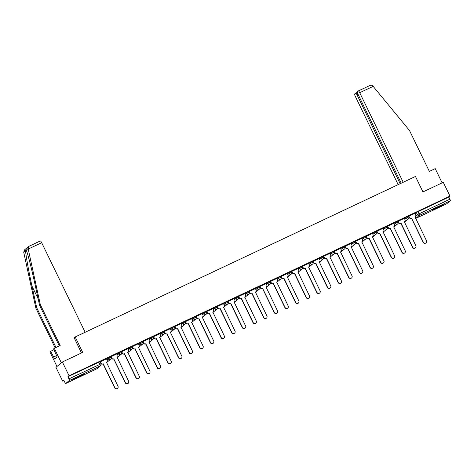 <?xml version="1.0" encoding="UTF-8"?>
<svg xmlns="http://www.w3.org/2000/svg" width="474" height="474" viewBox="0 0 474 474"><rect width="100%" height="100%" fill="white"/><g stroke="black" fill="none" stroke-linecap="round" stroke-linejoin="round"><path stroke-width="0.71" d="M110.566 356.703L107.841 357.989L108.208 358.753L110.934 357.467A1.541 1.505 -129.7 0 1 110.246 359.493A1.541 1.505 50.3 0 1 108.208 358.753L106.952 359.796M121.202 351.684L118.476 352.97L118.85 353.734L121.575 352.449A1.541 1.505 -129.7 0 1 120.882 354.475A1.541 1.505 50.3 0 1 118.85 353.734L117.593 354.777M131.843 346.666L129.112 347.952L129.485 348.716L132.21 347.43A1.541 1.505 -129.7 0 1 131.523 349.457A1.541 1.505 50.3 0 1 129.485 348.716L128.229 349.759M142.478 341.653L139.753 342.939L140.12 343.697L142.852 342.412A1.541 1.505 -129.7 0 1 142.159 344.444A1.541 1.505 50.3 0 1 140.12 343.697L138.864 344.74M153.12 336.635L150.388 337.921L150.762 338.685L153.487 337.393A1.541 1.505 -129.7 0 1 152.794 339.425A1.541 1.505 50.3 0 1 150.762 338.685L149.506 339.722M163.755 331.616L161.03 332.902L161.397 333.666L164.123 332.381A1.541 1.505 -129.7 0 1 163.435 334.407A1.541 1.505 50.3 0 1 161.397 333.666L160.141 334.709M174.391 326.598L171.665 327.884L172.032 328.648L174.764 327.362A1.541 1.505 -129.7 0 1 174.071 329.389A1.541 1.505 50.3 0 1 172.032 328.648L170.776 329.691M185.032 321.579L182.3 322.871L182.674 323.629L185.399 322.344A1.541 1.505 -129.7 0 1 184.712 324.37A1.541 1.505 50.3 0 1 182.674 323.629L181.418 324.672M195.667 316.567L192.942 317.853L193.309 318.611L196.04 317.325A1.541 1.505 -129.7 0 1 195.347 319.358A1.541 1.505 50.3 0 1 193.309 318.611L192.053 319.654M206.303 311.548L203.577 312.834L203.95 313.598L206.676 312.313A1.541 1.505 -129.7 0 1 205.983 314.339A1.541 1.505 50.3 0 1 203.95 313.598L202.694 314.641M216.944 306.53L214.218 307.816L214.586 308.58L217.311 307.294A1.541 1.505 -129.7 0 1 216.624 309.321A1.541 1.505 50.3 0 1 214.586 308.58L213.33 309.623M227.579 301.511L224.854 302.803L225.221 303.561L227.953 302.276A1.541 1.505 -129.7 0 1 227.259 304.302A1.541 1.505 50.3 0 1 225.221 303.561L223.965 304.604M238.221 296.499L235.489 297.785L235.862 298.543L238.588 297.257A1.541 1.505 -129.7 0 1 237.895 299.29A1.541 1.505 50.3 0 1 235.862 298.543L234.606 299.586M248.856 291.48L246.13 292.766L246.498 293.53L249.223 292.239A1.541 1.505 -129.7 0 1 248.536 294.271A1.541 1.505 50.3 0 1 246.498 293.53L245.242 294.567M259.491 286.462L256.766 287.748L257.133 288.512L259.865 287.226A1.541 1.505 -129.7 0 1 259.171 289.253A1.541 1.505 50.3 0 1 257.133 288.512L255.877 289.555M270.133 281.443L267.401 282.729L267.774 283.493L270.5 282.208A1.541 1.505 -129.7 0 1 269.813 284.234A1.541 1.505 50.3 0 1 267.774 283.493L266.518 284.536M280.768 276.431L278.042 277.717L278.41 278.475L281.141 277.189A1.541 1.505 -129.7 0 1 280.448 279.222A1.541 1.505 50.3 0 1 278.41 278.475L277.154 279.518M291.409 271.412L288.678 272.698L289.051 273.457L291.777 272.171A1.541 1.505 -129.7 0 1 291.083 274.203A1.541 1.505 50.3 0 1 289.051 273.457L287.795 274.499M302.045 266.394L299.319 267.68L299.687 268.444L302.412 267.158A1.541 1.505 -129.7 0 1 301.725 269.185A1.541 1.505 50.3 0 1 299.687 268.444L298.43 269.487M312.68 261.375L309.955 262.661L310.322 263.425L313.053 262.14A1.541 1.505 -129.7 0 1 312.36 264.166A1.541 1.505 50.3 0 1 310.322 263.425L309.066 264.468M323.321 256.357L320.59 257.649L320.963 258.407L323.689 257.121A1.541 1.505 -129.7 0 1 323.001 259.148A1.541 1.505 50.3 0 1 320.963 258.407L319.707 259.45M333.957 251.344L331.231 252.63L331.599 253.389L334.33 252.103A1.541 1.505 -129.7 0 1 333.637 254.135A1.541 1.505 50.3 0 1 331.599 253.389L330.342 254.431M344.592 246.326L341.867 247.612L342.24 248.376L344.965 247.084A1.541 1.505 -129.7 0 1 344.272 249.117A1.541 1.505 50.3 0 1 342.24 248.376L340.984 249.413M355.233 241.307L352.502 242.593L352.875 243.358L355.601 242.072A1.541 1.505 -129.7 0 1 354.913 244.098A1.541 1.505 50.3 0 1 352.875 243.358L351.619 244.4M365.869 236.289L363.143 237.575L363.511 238.339L366.242 237.053A1.541 1.505 -129.7 0 1 365.549 239.08A1.541 1.505 50.3 0 1 363.511 238.339L362.255 239.382M376.51 231.276L373.779 232.562L374.152 233.321L376.877 232.035A1.541 1.505 -129.7 0 1 376.184 234.067A1.541 1.505 50.3 0 1 374.152 233.321L372.896 234.363M387.145 226.258L384.42 227.544L384.787 228.302L387.513 227.016A1.541 1.505 -129.7 0 1 386.825 229.049A1.541 1.505 50.3 0 1 384.787 228.302L383.531 229.345M397.781 221.239L395.055 222.525L395.423 223.29L398.154 222.004A1.541 1.505 -129.7 0 1 397.461 224.03A1.541 1.505 50.3 0 1 395.423 223.29L394.167 224.332M408.422 216.221L405.691 217.507L406.064 218.271L408.789 216.985A1.541 1.505 -129.7 0 1 408.102 219.012A1.541 1.505 50.3 0 1 406.064 218.271L404.808 219.314M436.909 208.133A6.014 0.32 154.1 0 0 443.326 204.679A6.014 0.32 154.1 0 0 438.912 206.474A6.014 0.32 154.1 0 0 432.501 209.935A6.014 0.32 154.1 0 0 436.909 208.133M77.138 377.819A6.014 0.32 154.1 0 0 83.554 374.359A6.014 0.32 154.1 0 0 79.146 376.155A6.014 0.32 154.1 0 0 72.729 379.615A6.014 0.32 154.1 0 0 77.138 377.819M62.372 361.988L82.695 352.407L75.194 336.961L415.461 176.476L422.962 191.923L443.285 182.336L449.98 196.123L69.068 375.775L62.372 361.988L55.95 367.32L62.645 381.102L63.943 380.492M111.112 358.249L111.497 358.066M121.747 353.231L122.132 353.047M132.382 348.212L132.767 348.029M143.024 343.194L143.409 343.016M153.659 338.175L154.044 337.998M164.294 333.163L164.685 332.979M174.936 328.144L175.321 327.961M185.571 323.126L185.956 322.942M196.212 318.107L196.597 317.93M206.848 313.095L207.233 312.911M217.483 308.076L217.868 307.893M228.124 303.058L228.509 302.874M238.76 298.039L239.145 297.862M249.401 293.021L249.786 292.843M260.036 288.008L260.422 287.825M270.672 282.99L271.057 282.806M281.313 277.971L281.698 277.788M291.948 272.953L292.334 272.775M302.584 267.94L302.975 267.757M313.225 262.922L313.61 262.738M323.861 257.903L324.246 257.72M334.502 252.885L334.887 252.707M345.137 247.872L345.522 247.689M355.773 242.854L356.158 242.67M366.414 237.835L366.799 237.652M377.049 232.817L377.434 232.633M387.685 227.798L388.076 227.621M398.326 222.786L398.711 222.602M408.961 217.767L409.346 217.584M62.645 381.102L63.783 380.16L64.825 382.311A1.541 0.326 -115.3 0 0 65.738 383.49A1.541 0.326 -115.3 0 0 65.756 383.478L69.388 380.462A1.541 0.326 -115.3 0 0 68.973 378.868L100.974 363.866M69.068 375.775L67.93 376.717L68.973 378.868M415.076 213.531L416.332 212.494L417.375 214.639L449.885 199.216A1.541 0.326 64.7 0 1 450.3 200.81L446.662 203.826A1.541 0.326 64.7 0 1 446.65 203.838A1.541 0.326 64.7 0 1 446.632 203.844M449.885 199.216L448.842 197.066L449.98 196.123M408.89 216.156L409.595 217.613A1.541 1.505 50.3 0 0 411.633 218.36L423.341 242.208A1.772 1.73 50.3 0 0 426.043 242.836A1.772 1.73 50.3 0 0 426.476 240.727L414.975 216.784A1.541 1.505 50.3 0 0 415.668 214.752L415.005 213.27L408.724 216.304M404.328 218.324L398.089 221.322M387.614 226.193L388.325 227.65A1.541 1.505 50.3 0 0 390.357 228.391L402.065 252.245A1.772 1.73 50.3 0 0 404.766 252.867A1.772 1.73 50.3 0 0 405.205 250.764L393.698 226.815A1.541 1.505 50.3 0 0 394.392 224.789L393.734 223.307L387.454 226.335M383.051 228.361L376.96 231.217L377.517 232.805A1.541 1.505 -129.7 0 0 379.556 233.546L379.822 233.362L391.429 257.258A1.772 1.73 50.3 0 0 394.131 257.886A1.772 1.73 50.3 0 0 394.564 255.782L383.063 231.833A1.541 1.505 50.3 0 0 383.756 229.807L383.045 228.344M372.416 233.374L366.177 236.372M361.775 238.392L355.684 241.254L356.241 242.842A1.541 1.505 -129.7 0 0 358.279 243.583L358.551 243.393L370.153 267.295A1.772 1.73 50.3 0 0 372.854 267.917A1.772 1.73 50.3 0 0 373.287 265.813L361.786 241.87A1.541 1.505 50.3 0 0 362.48 239.838L361.769 238.381M345.066 246.261L345.771 247.718A1.541 1.505 50.3 0 0 347.809 248.459L359.517 272.313A1.772 1.73 50.3 0 0 362.219 272.935A1.772 1.73 50.3 0 0 362.651 270.832L351.151 246.883A1.541 1.505 50.3 0 0 351.838 244.857L351.181 243.375L344.9 246.409M340.504 248.429L334.265 251.421M329.863 253.442L323.772 256.304L324.329 257.892A1.541 1.505 -129.7 0 0 326.367 258.632L326.633 258.449L338.24 282.344A1.772 1.73 50.3 0 0 340.942 282.972A1.772 1.73 50.3 0 0 341.375 280.863L329.874 256.92A1.541 1.505 50.3 0 0 330.568 254.894L329.857 253.43M319.227 258.46L312.988 261.458M308.586 263.479L302.495 266.341L303.052 267.928A1.541 1.505 -129.7 0 0 305.09 268.669L305.363 268.48L316.964 292.381A1.772 1.73 50.3 0 0 319.666 293.003A1.772 1.73 50.3 0 0 320.104 290.9L308.598 266.951A1.541 1.505 50.3 0 0 309.291 264.925L308.58 263.467M297.95 268.497L291.854 271.353L292.417 272.941A1.541 1.505 -129.7 0 0 294.455 273.688L294.721 273.498L306.328 297.394A1.772 1.73 50.3 0 0 309.03 298.022A1.772 1.73 50.3 0 0 309.463 295.918L297.962 271.969A1.541 1.505 50.3 0 0 298.656 269.943L297.945 268.485M287.315 273.516L281.076 276.508M276.674 278.528L270.435 281.526M259.965 286.397L260.67 287.854A1.541 1.505 50.3 0 0 262.709 288.601L274.416 312.449A1.772 1.73 50.3 0 0 277.112 313.071A1.772 1.73 50.3 0 0 277.551 310.968L266.05 287.025A1.541 1.505 50.3 0 0 266.738 284.993L266.08 283.511L259.799 286.545M255.403 288.565L249.164 291.563M244.762 293.584L238.671 296.44L239.228 298.028A1.541 1.505 -129.7 0 0 241.266 298.768L241.533 298.584L253.14 322.48A1.772 1.73 50.3 0 0 255.842 323.108A1.772 1.73 50.3 0 0 256.274 321.005L244.774 297.056A1.541 1.505 50.3 0 0 245.467 295.029L244.756 293.572M234.126 298.596L228.03 301.458L228.592 303.046A1.541 1.505 -129.7 0 0 230.625 303.787L230.897 303.603L242.498 327.498A1.772 1.73 50.3 0 0 245.2 328.126A1.772 1.73 50.3 0 0 245.639 326.017L234.138 302.074A1.541 1.505 50.3 0 0 234.826 300.042L234.12 298.584M223.485 303.615L217.246 306.613M212.85 308.633L206.753 311.495L207.316 313.083A1.541 1.505 -129.7 0 0 209.354 313.824L209.621 313.634L221.228 337.535A1.772 1.73 50.3 0 0 223.929 338.158A1.772 1.73 50.3 0 0 224.362 336.054L212.862 312.105A1.541 1.505 50.3 0 0 213.549 310.079L212.844 308.621M202.214 313.652L196.118 316.508L196.68 318.095A1.541 1.505 -129.7 0 0 198.713 318.842L198.985 318.652L210.586 342.548A1.772 1.73 50.3 0 0 213.288 343.176A1.772 1.73 50.3 0 0 213.727 341.073L202.22 317.124A1.541 1.505 50.3 0 0 202.913 315.097L202.208 313.64M191.573 318.67L185.334 321.662M180.938 323.683L174.841 326.545L175.404 328.132A1.541 1.505 -129.7 0 0 177.442 328.873L177.709 328.689L189.316 352.585A1.772 1.73 50.3 0 0 192.011 353.213A1.772 1.73 50.3 0 0 192.45 351.104L180.95 327.161A1.541 1.505 50.3 0 0 181.637 325.128L180.932 323.671M164.223 331.551L164.934 333.009A1.541 1.505 50.3 0 0 166.967 333.749L178.674 357.603A1.772 1.73 50.3 0 0 181.376 358.226A1.772 1.73 50.3 0 0 181.815 356.122L170.308 332.179A1.541 1.505 50.3 0 0 171.001 330.147L170.344 328.666L164.063 331.699M159.661 333.72L153.422 336.712M149.026 338.738L142.929 341.594L143.492 343.182A1.541 1.505 -129.7 0 0 145.524 343.923L145.796 343.739L157.398 367.634A1.772 1.73 50.3 0 0 160.099 368.262A1.772 1.73 50.3 0 0 160.538 366.159L149.037 342.21A1.541 1.505 50.3 0 0 149.725 340.184L149.02 338.726M132.311 346.601L133.022 348.064A1.541 1.505 50.3 0 0 135.054 348.805L146.762 372.653A1.772 1.73 50.3 0 0 149.464 373.281A1.772 1.73 50.3 0 0 149.897 371.172L138.396 347.229A1.541 1.505 50.3 0 0 139.089 345.196L138.432 343.715L132.145 346.749M127.749 348.769L121.51 351.767M111.035 356.638L111.746 358.095A1.541 1.505 50.3 0 0 113.778 358.836L125.486 382.69A1.772 1.73 50.3 0 0 128.187 383.312A1.772 1.73 50.3 0 0 128.626 381.209L117.119 357.26A1.541 1.505 50.3 0 0 117.813 355.233L117.155 353.752L110.875 356.786M106.472 358.806L100.233 361.798M106.585 359.031L107.841 357.989M117.22 354.013L118.476 352.97M127.856 348.994L129.112 347.952M138.497 343.982L139.753 342.939M149.132 338.963L150.388 337.921M159.774 333.945L161.03 332.902M170.409 328.926L171.665 327.884M181.044 323.908L182.3 322.871M191.686 318.895L192.942 317.853M202.321 313.877L203.577 312.834M212.962 308.858L214.218 307.816M223.598 303.84L224.854 302.803M234.233 298.827L235.489 297.785M244.874 293.809L246.13 292.766M255.51 288.79L256.766 287.748M266.145 283.772L267.401 282.729M276.786 278.759L278.042 277.717M287.422 273.741L288.678 272.698M298.063 268.722L299.319 267.68M308.698 263.704L309.955 262.661M319.334 258.686L320.59 257.649M329.975 253.673L331.231 252.63M340.61 248.654L341.867 247.612M351.246 243.636L352.502 242.593M361.887 238.618L363.143 237.575M372.523 233.605L373.779 232.562M383.164 228.587L384.42 227.544M393.799 223.568L395.055 222.525M404.435 218.55L405.691 217.507M74.128 337.844L75.194 336.961M67.93 376.717L99.931 361.721M448.842 197.066L416.332 212.494M411.734 218.313L411.468 218.496A1.541 1.505 -129.7 0 1 409.429 217.756L408.718 216.292M415.289 216.582L415.123 216.725A1.541 1.505 -129.7 0 1 414.898 216.879M426.043 242.836L425.877 242.972A1.772 1.73 -129.7 0 1 423.175 242.344L411.568 218.449M398.255 221.174L398.96 222.632A1.541 1.505 50.3 0 0 400.998 223.373L400.832 223.515A1.541 1.505 -129.7 0 1 398.794 222.774L398.083 221.311M401.099 223.325L412.706 247.227A1.772 1.73 50.3 0 0 415.402 247.849A1.772 1.73 50.3 0 0 415.84 245.745L404.34 221.796A1.541 1.505 50.3 0 0 404.648 221.601L404.482 221.737A1.541 1.505 -129.7 0 1 404.257 221.891M415.402 247.849L415.236 247.991A1.772 1.73 -129.7 0 1 412.534 247.363L400.933 223.467M404.648 221.601A1.541 1.505 50.3 0 0 405.027 219.77L404.322 218.313M390.463 228.344L390.191 228.533A1.541 1.505 -129.7 0 1 388.159 227.787L387.448 226.323M394.013 226.619L393.847 226.756A1.541 1.505 -129.7 0 1 393.621 226.91M404.766 252.867L404.6 253.003A1.772 1.73 -129.7 0 1 401.899 252.381L390.292 228.48M403.196 182.259L359.713 92.708A2.311 0.486 -115.3 0 0 358.344 90.937A2.311 0.486 -115.3 0 0 358.32 90.955L357.343 91.76A2.311 0.486 -115.3 0 0 357.965 94.16L401.205 183.201M358.368 90.931L369.673 85.598C370.911 85.03 371.954 85.142 372.801 85.93L409.506 130.522L429.349 171.392L435.215 168.626L442.135 182.881M358.095 94.427L357.058 94.918A2.311 0.486 -115.3 0 0 355.684 93.141A2.311 0.486 -115.3 0 0 355.66 93.159L354.682 93.971A2.311 0.486 -115.3 0 0 355.31 96.364L398.166 184.635M357.058 94.918L400.163 183.693M369.673 85.598L358.344 90.937M28.215 249.057L28.926 246.308L40.284 240.952A2.311 0.486 64.7 0 1 40.302 240.94A2.311 0.486 64.7 0 1 41.676 242.712L28.215 249.057L40.326 304.646L60.168 345.516L54.303 348.283L61.365 362.829L56.963 366.485L49.9 351.933L50.653 351.305L54.694 359.031L57.176 356.975L53.544 348.911L54.303 348.283M59.303 345.925L39.567 305.274L34.863 283.677C31.557 268.302 27.237 251.599 26.171 250.1L25.614 250.562C25.424 253.098 28.588 270.767 31.971 286.077L36.676 307.673L56.003 347.478M26.224 250.201L28.085 248.512M39.567 305.274L40.326 304.646M53.953 349.753L50.653 351.305M40.302 240.94L28.553 246.527L24.731 249.697L23.7 252.15L35.917 308.301L36.676 307.673M35.917 308.301L55.138 347.886M85.16 332.262L41.676 242.712M81.475 352.982L74.187 337.796M56.519 355.619L53.686 356.958M436.566 207.618A5.978 0.314 154.1 0 0 438.989 206.439M76.794 377.298A5.978 0.314 154.1 0 0 79.223 376.119M376.978 231.211L377.683 232.669A1.541 1.505 50.3 0 0 379.721 233.409L379.822 233.362M383.377 231.638L383.205 231.774A1.541 1.505 -129.7 0 1 382.98 231.928M394.131 257.886L393.959 258.022A1.772 1.73 -129.7 0 1 391.263 257.4L379.656 233.498M366.337 236.224L367.048 237.687A1.541 1.505 50.3 0 0 369.086 238.428L368.914 238.564A1.541 1.505 -129.7 0 1 366.882 237.824L366.171 236.36M369.187 238.381L380.788 262.276A1.772 1.73 50.3 0 0 383.49 262.904A1.772 1.73 50.3 0 0 383.928 260.795L372.428 236.852A1.541 1.505 50.3 0 0 372.736 236.65L372.57 236.793A1.541 1.505 -129.7 0 1 372.345 236.947M383.49 262.904L383.324 263.04A1.772 1.73 -129.7 0 1 380.622 262.412L369.021 238.517M372.736 236.65A1.541 1.505 50.3 0 0 373.115 234.82L372.41 233.362M355.701 241.242L356.412 242.7A1.541 1.505 50.3 0 0 358.445 243.446L358.551 243.393M362.1 241.669L361.935 241.805A1.541 1.505 -129.7 0 1 361.709 241.959M372.854 267.917L372.688 268.059A1.772 1.73 -129.7 0 1 369.987 267.431L358.38 243.535M347.91 248.412L347.643 248.601A1.541 1.505 -129.7 0 1 345.605 247.855L344.894 246.391M351.459 246.687L351.293 246.824A1.541 1.505 -129.7 0 1 351.068 246.978M362.219 272.935L362.047 273.077A1.772 1.73 -129.7 0 1 359.345 272.449L347.744 248.554M334.425 251.279L335.136 252.737A1.541 1.505 50.3 0 0 337.168 253.477L337.002 253.614A1.541 1.505 -129.7 0 1 334.97 252.873L334.259 251.41M340.824 251.706L340.658 251.842A1.541 1.505 -129.7 0 1 340.433 251.996L340.51 251.901A1.541 1.505 50.3 0 0 341.203 249.875L340.498 248.417M337.275 253.43L348.876 277.326A1.772 1.73 50.3 0 0 351.578 277.954L351.412 278.09A1.772 1.73 -129.7 0 1 348.71 277.468L337.109 253.566M351.578 277.954A1.772 1.73 50.3 0 0 352.016 275.85L340.51 251.901M323.789 256.292L324.494 257.755A1.541 1.505 50.3 0 0 326.533 258.496L326.633 258.449M330.188 256.718L330.023 256.861A1.541 1.505 -129.7 0 1 329.797 257.015M340.942 282.972L340.776 283.108A1.772 1.73 -129.7 0 1 338.075 282.486L326.468 258.585M313.148 261.31L313.859 262.768A1.541 1.505 50.3 0 0 315.897 263.514L315.731 263.651A1.541 1.505 -129.7 0 1 313.693 262.91L312.982 261.447M315.998 263.461L327.605 287.363A1.772 1.73 50.3 0 0 330.301 287.985A1.772 1.73 50.3 0 0 330.739 285.881L319.239 261.938A1.541 1.505 50.3 0 0 319.547 261.737L319.381 261.879A1.541 1.505 -129.7 0 1 319.156 262.033M330.301 287.985L330.135 288.127A1.772 1.73 -129.7 0 1 327.433 287.499L315.832 263.603M319.547 261.737A1.541 1.505 50.3 0 0 319.926 259.906L319.221 258.449M302.513 266.329L303.224 267.786A1.541 1.505 50.3 0 0 305.256 268.527L305.363 268.48M308.912 266.755L308.746 266.892A1.541 1.505 -129.7 0 1 308.521 267.046L308.598 266.951M319.666 293.003L319.5 293.145A1.772 1.73 -129.7 0 1 316.798 292.517L305.191 268.622M291.877 271.347L292.582 272.805A1.541 1.505 50.3 0 0 294.621 273.545L294.721 273.498M298.276 271.774L298.105 271.91A1.541 1.505 -129.7 0 1 297.879 272.064M309.03 298.022L308.858 298.158A1.772 1.73 -129.7 0 1 306.163 297.536L294.555 273.634M281.236 276.366L281.947 277.823A1.541 1.505 50.3 0 0 283.985 278.564L283.813 278.7A1.541 1.505 -129.7 0 1 281.781 277.96L281.07 276.496M284.086 278.516L295.687 302.412A1.772 1.73 50.3 0 0 298.389 303.04A1.772 1.73 50.3 0 0 298.827 300.937L287.327 276.988A1.541 1.505 50.3 0 0 287.635 276.786L287.469 276.929A1.541 1.505 -129.7 0 1 287.244 277.083M298.389 303.04L298.223 303.176A1.772 1.73 -129.7 0 1 295.521 302.554L283.92 278.653M287.635 276.786A1.541 1.505 50.3 0 0 288.014 274.961L287.309 273.498M270.601 281.378L271.306 282.836A1.541 1.505 50.3 0 0 273.344 283.582L273.178 283.719A1.541 1.505 -129.7 0 1 271.14 282.978L270.429 281.515M277 281.805L276.834 281.947A1.541 1.505 -129.7 0 1 276.609 282.101L276.686 282.006A1.541 1.505 50.3 0 0 277.379 279.974L276.668 278.516M273.445 283.535L285.052 307.43A1.772 1.73 50.3 0 0 287.754 308.059L287.588 308.195A1.772 1.73 -129.7 0 1 284.886 307.567L273.279 283.671M287.754 308.059A1.772 1.73 50.3 0 0 288.186 305.949L276.686 282.006M262.809 288.548L262.543 288.737A1.541 1.505 -129.7 0 1 260.504 287.996L259.793 286.533M266.358 286.823L266.192 286.96A1.541 1.505 -129.7 0 1 265.967 287.114M277.112 313.071L276.946 313.213A1.772 1.73 -129.7 0 1 274.245 312.585L262.643 288.69M249.324 291.415L250.035 292.873A1.541 1.505 50.3 0 0 252.067 293.613L251.901 293.756A1.541 1.505 -129.7 0 1 249.869 293.009L249.158 291.546M252.174 293.566L263.775 317.467A1.772 1.73 50.3 0 0 266.477 318.09A1.772 1.73 50.3 0 0 266.915 315.986L255.409 292.037A1.541 1.505 50.3 0 0 255.723 291.842L255.557 291.978A1.541 1.505 -129.7 0 1 255.332 292.132M266.477 318.09L266.311 318.232A1.772 1.73 -129.7 0 1 263.609 317.604L252.008 293.708M255.723 291.842A1.541 1.505 50.3 0 0 256.102 290.011L255.391 288.553M238.689 296.434L239.394 297.891A1.541 1.505 50.3 0 0 241.432 298.632L241.533 298.584M245.088 296.86L244.916 296.997A1.541 1.505 -129.7 0 1 244.691 297.151M255.842 323.108L255.67 323.244A1.772 1.73 -129.7 0 1 252.974 322.622L241.367 298.721M228.047 301.446L228.758 302.91A1.541 1.505 50.3 0 0 230.797 303.65L230.897 303.603M234.446 301.873L234.28 302.015A1.541 1.505 -129.7 0 1 234.055 302.169M245.2 328.126L245.034 328.263A1.772 1.73 -129.7 0 1 242.333 327.641L230.731 303.739M217.412 306.465L218.123 307.922A1.541 1.505 50.3 0 0 220.155 308.669L219.989 308.805A1.541 1.505 -129.7 0 1 217.951 308.064L217.24 306.601M220.262 308.615L231.863 332.517A1.772 1.73 50.3 0 0 234.565 333.139A1.772 1.73 50.3 0 0 234.997 331.036L223.497 307.093A1.541 1.505 50.3 0 0 223.811 306.891L223.645 307.034A1.541 1.505 -129.7 0 1 223.42 307.182M234.565 333.139L234.399 333.281A1.772 1.73 -129.7 0 1 231.697 332.653L220.09 308.758M223.811 306.891A1.541 1.505 50.3 0 0 224.19 305.06L223.479 303.603M206.777 311.483L207.482 312.941A1.541 1.505 50.3 0 0 209.52 313.681L209.621 313.634M213.17 311.91L213.004 312.046A1.541 1.505 -129.7 0 1 212.779 312.2L212.862 312.105M223.929 338.158L223.758 338.3A1.772 1.73 -129.7 0 1 221.062 337.672L209.455 313.776M196.135 316.502L196.846 317.959A1.541 1.505 50.3 0 0 198.884 318.7L198.985 318.652M202.534 316.928L202.368 317.065A1.541 1.505 -129.7 0 1 202.143 317.219M213.288 343.176L213.122 343.312A1.772 1.73 -129.7 0 1 210.42 342.69L198.819 318.789M185.5 321.52L186.205 322.978A1.541 1.505 50.3 0 0 188.243 323.718L188.077 323.855A1.541 1.505 -129.7 0 1 186.039 323.114L185.328 321.65M191.899 321.941L191.733 322.083A1.541 1.505 -129.7 0 1 191.508 322.237L191.585 322.142A1.541 1.505 50.3 0 0 192.278 320.116L191.567 318.652M188.344 323.671L199.951 347.566A1.772 1.73 50.3 0 0 202.653 348.194L202.487 348.331A1.772 1.73 -129.7 0 1 199.785 347.709L188.178 323.807M202.653 348.194A1.772 1.73 50.3 0 0 203.085 346.091L191.585 322.142M174.865 326.533L175.57 327.99A1.541 1.505 50.3 0 0 177.608 328.737L177.709 328.689M181.258 326.959L181.092 327.101A1.541 1.505 -129.7 0 1 180.867 327.256M192.011 353.213L191.846 353.349A1.772 1.73 -129.7 0 1 189.144 352.721L177.543 328.826M167.073 333.702L166.801 333.892A1.541 1.505 -129.7 0 1 164.762 333.151L164.057 331.687M170.622 331.978L170.456 332.114A1.541 1.505 -129.7 0 1 170.231 332.268M181.376 358.226L181.21 358.368A1.772 1.73 -129.7 0 1 178.508 357.74L166.901 333.844M153.588 336.57L154.293 338.027A1.541 1.505 50.3 0 0 156.331 338.768L156.165 338.91A1.541 1.505 -129.7 0 1 154.127 338.163L153.416 336.7M159.987 336.996L159.815 337.132A1.541 1.505 -129.7 0 1 159.59 337.287L159.673 337.192A1.541 1.505 50.3 0 0 160.366 335.165L159.655 333.708M156.432 338.72L168.039 362.622A1.772 1.73 50.3 0 0 170.741 363.244L170.569 363.38A1.772 1.73 -129.7 0 1 167.873 362.758L156.266 338.857M170.741 363.244A1.772 1.73 50.3 0 0 171.173 361.141L159.673 337.192M142.947 341.588L143.658 343.046A1.541 1.505 50.3 0 0 145.696 343.786L145.796 343.739M149.346 342.015L149.18 342.151A1.541 1.505 -129.7 0 1 148.954 342.305M160.099 368.262L159.934 368.399A1.772 1.73 -129.7 0 1 157.232 367.777L145.631 343.875M135.155 348.757L134.889 348.941A1.541 1.505 -129.7 0 1 132.85 348.2L132.139 346.737M138.71 347.027L138.544 347.169A1.541 1.505 -129.7 0 1 138.319 347.324M149.464 373.281L149.298 373.417A1.772 1.73 -129.7 0 1 146.596 372.789L134.989 348.894M121.676 351.619L122.381 353.077A1.541 1.505 50.3 0 0 124.419 353.823L124.253 353.959A1.541 1.505 -129.7 0 1 122.215 353.219L121.504 351.755M128.069 352.046L127.903 352.182A1.541 1.505 -129.7 0 1 127.678 352.336L127.761 352.247A1.541 1.505 50.3 0 0 128.448 350.215L127.743 348.757M124.52 353.77L136.127 377.671A1.772 1.73 50.3 0 0 138.823 378.293L138.657 378.436A1.772 1.73 -129.7 0 1 135.955 377.808L124.354 353.912M138.823 378.293A1.772 1.73 50.3 0 0 139.261 376.19L127.761 352.247M113.884 358.788L113.612 358.978A1.541 1.505 -129.7 0 1 111.58 358.231L110.869 356.768M117.433 357.064L117.268 357.2A1.541 1.505 -129.7 0 1 117.042 357.355M128.187 383.312L128.021 383.454A1.772 1.73 -129.7 0 1 125.32 382.826L113.719 358.931M100.399 361.656L101.104 363.114A1.541 1.505 50.3 0 0 103.142 363.854L102.977 363.996A1.541 1.505 -129.7 0 1 100.938 363.25L100.227 361.786M103.243 363.807L114.85 387.702A1.772 1.73 50.3 0 0 117.552 388.33A1.772 1.73 50.3 0 0 117.985 386.227L106.484 362.278A1.541 1.505 50.3 0 0 106.798 362.083L106.626 362.219A1.541 1.505 -129.7 0 1 106.401 362.373M117.552 388.33L117.386 388.467A1.772 1.73 -129.7 0 1 114.684 387.845L103.077 363.943M106.798 362.083A1.541 1.505 50.3 0 0 107.177 360.252L106.466 358.794M65.756 383.478L96.643 368.908L100.281 365.892L69.388 380.462M415.704 216.026L417.375 214.639A1.541 1.505 -129.7 0 0 419.407 215.38L415.775 218.396L446.662 203.826M450.3 200.81L419.407 215.38A1.541 0.326 -115.3 0 0 418.992 213.78L417.95 211.635M404.346 222.075A1.541 1.505 50.3 0 0 404.778 221.832A1.541 1.541 0 0 1 404.352 222.081M393.71 227.093A1.541 1.505 50.3 0 0 394.137 226.845A1.541 1.541 0 0 1 393.71 227.099M383.075 232.112A1.541 1.505 50.3 0 0 383.502 231.863A1.541 1.541 0 0 1 383.075 232.118M372.434 237.13A1.541 1.505 50.3 0 0 372.866 236.882A1.541 1.541 0 0 1 372.434 237.13M361.798 242.149A1.541 1.505 50.3 0 0 362.225 241.9A1.541 1.541 0 0 1 361.798 242.149M351.157 247.161A1.541 1.505 50.3 0 0 351.589 246.918A1.541 1.541 0 0 1 351.163 247.167M340.522 252.18A1.541 1.505 50.3 0 0 340.948 251.931A1.541 1.541 0 0 1 340.522 252.186M329.886 257.198A1.541 1.505 50.3 0 0 330.313 256.949A1.541 1.541 0 0 1 329.886 257.198M319.245 262.217A1.541 1.505 50.3 0 0 319.677 261.968A1.541 1.541 0 0 1 319.251 262.217M308.61 267.229A1.541 1.505 50.3 0 0 309.036 266.986A1.541 1.541 0 0 1 308.61 267.235M297.974 272.248A1.541 1.505 50.3 0 0 298.401 271.999A1.541 1.541 0 0 1 297.974 272.254M287.333 277.266A1.541 1.505 50.3 0 0 287.759 277.017A1.541 1.541 0 0 1 287.333 277.272M276.697 282.285A1.541 1.505 50.3 0 0 277.124 282.036A1.541 1.541 0 0 1 276.697 282.285M266.056 287.303A1.541 1.505 50.3 0 0 266.489 287.054A1.541 1.541 0 0 1 266.062 287.303M255.421 292.316A1.541 1.505 50.3 0 0 255.847 292.073A1.541 1.541 0 0 1 255.421 292.322M244.785 297.334A1.541 1.505 50.3 0 0 245.212 297.085A1.541 1.541 0 0 1 244.785 297.34M234.144 302.353A1.541 1.505 50.3 0 0 234.577 302.104A1.541 1.541 0 0 1 234.144 302.353M223.509 307.371A1.541 1.505 50.3 0 0 223.935 307.122A1.541 1.541 0 0 1 223.509 307.371M212.867 312.384A1.541 1.505 50.3 0 0 213.3 312.141A1.541 1.541 0 0 1 212.873 312.39M202.232 317.402A1.541 1.505 50.3 0 0 202.659 317.153A1.541 1.541 0 0 1 202.232 317.408M191.597 322.421A1.541 1.505 50.3 0 0 192.023 322.172A1.541 1.541 0 0 1 191.597 322.427M180.955 327.439A1.541 1.505 50.3 0 0 181.388 327.19A1.541 1.541 0 0 1 180.961 327.439M170.32 332.458A1.541 1.505 50.3 0 0 170.747 332.209A1.541 1.541 0 0 1 170.32 332.458M159.685 337.47A1.541 1.505 50.3 0 0 160.111 337.227A1.541 1.541 0 0 1 159.685 337.476M149.043 342.489A1.541 1.505 50.3 0 0 149.47 342.24A1.541 1.541 0 0 1 149.043 342.495M138.408 347.507A1.541 1.505 50.3 0 0 138.835 347.258A1.541 1.541 0 0 1 138.408 347.507M127.767 352.526A1.541 1.505 50.3 0 0 128.199 352.277A1.541 1.541 0 0 1 127.773 352.526M117.131 357.538A1.541 1.505 50.3 0 0 117.558 357.295A1.541 1.541 0 0 1 117.131 357.544M106.496 362.557A1.541 1.505 50.3 0 0 106.923 362.308A1.541 1.541 0 0 1 106.496 362.563M98.823 362.148L99.866 364.299A1.541 0.326 -115.3 0 1 100.281 365.892A1.541 1.505 50.3 0 0 100.595 365.697A1.541 1.541 0 0 0 100.998 363.836L99.955 361.692M65.738 383.49L96.631 368.92A1.541 0.326 64.7 0 1 96.631 368.92A1.541 0.326 64.7 0 1 96.613 368.926M96.957 368.713A1.541 1.541 0 0 1 96.631 368.92A1.541 1.505 50.3 0 0 96.957 368.713L100.595 365.697M415.757 218.407A1.541 0.326 64.7 0 0 415.775 218.396A1.541 1.505 -129.7 0 1 415.657 218.449A1.541 1.541 0 0 0 415.757 218.407L446.65 203.838M355.707 93.135L357.313 92.377L355.684 93.141M373.174 86.363L359.713 92.708M25.614 250.562L23.7 252.15M38.157 298.821L31.971 286.077M110.59 356.673L110.957 357.432A1.541 1.541 0 0 1 110.561 359.292L106.923 362.308M121.225 351.655L121.599 352.419A1.541 1.541 0 0 1 121.196 354.279L117.558 357.295M131.867 346.636L132.234 347.401A1.541 1.541 0 0 1 131.831 349.261L128.199 352.277M142.502 341.618L142.875 342.382A1.541 1.541 0 0 1 142.473 344.243L138.835 347.258M153.143 336.605L153.511 337.364A1.541 1.541 0 0 1 153.108 339.224L149.47 342.24M163.779 331.587L164.146 332.351A1.541 1.541 0 0 1 163.743 334.211L160.111 337.227M174.414 326.568L174.787 327.333A1.541 1.541 0 0 1 174.385 329.193L170.747 332.209M185.056 321.55L185.423 322.314A1.541 1.541 0 0 1 185.02 324.175L181.388 327.19M195.691 316.537L196.064 317.296A1.541 1.541 0 0 1 195.661 319.156L192.023 322.172M206.326 311.519L206.7 312.277A1.541 1.541 0 0 1 206.297 314.138L202.659 317.153M216.968 306.5L217.335 307.265A1.541 1.541 0 0 1 216.932 309.125L213.3 312.141M227.603 301.482L227.976 302.246A1.541 1.541 0 0 1 227.573 304.107L223.935 307.122M238.244 296.463L238.612 297.228A1.541 1.541 0 0 1 238.209 299.088L234.577 302.104M248.88 291.451L249.247 292.209A1.541 1.541 0 0 1 248.844 294.07L245.212 297.085M259.515 286.432L259.888 287.197A1.541 1.541 0 0 1 259.485 289.057L255.847 292.073M270.156 281.414L270.524 282.178A1.541 1.541 0 0 1 270.121 284.039L266.489 287.054M280.792 276.395L281.165 277.16A1.541 1.541 0 0 1 280.762 279.02L277.124 282.036M291.433 271.383L291.8 272.141A1.541 1.541 0 0 1 291.397 274.002L287.759 277.017M302.068 266.364L302.436 267.123A1.541 1.541 0 0 1 302.033 268.983L298.401 271.999M312.704 261.346L313.077 262.11A1.541 1.541 0 0 1 312.674 263.971L309.036 266.986M323.345 256.327L323.712 257.092A1.541 1.541 0 0 1 323.309 258.952L319.677 261.968M333.98 251.315L334.348 252.073A1.541 1.541 0 0 1 333.951 253.934L330.313 256.949M344.616 246.296L344.989 247.055A1.541 1.541 0 0 1 344.586 248.915L340.948 251.931M355.257 241.278L355.624 242.042A1.541 1.541 0 0 1 355.222 243.903L351.589 246.918M365.892 236.259L366.266 237.024A1.541 1.541 0 0 1 365.863 238.884L362.225 241.9M376.534 231.241L376.901 232.005A1.541 1.541 0 0 1 376.498 233.866L372.866 236.882M387.169 226.228L387.536 226.987A1.541 1.541 0 0 1 387.134 228.847L383.502 231.863M397.805 221.21L398.178 221.968A1.541 1.541 0 0 1 397.775 223.829L394.137 226.845M408.446 216.191L408.813 216.956A1.541 1.541 0 0 1 408.41 218.816L404.778 221.832"/></g></svg>
